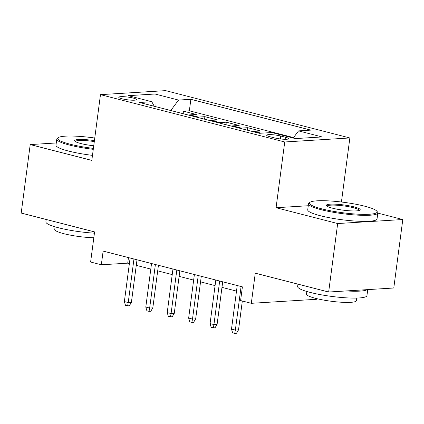 <?xml version="1.0" encoding="UTF-8"?>
<svg xmlns="http://www.w3.org/2000/svg" width="424" height="424" viewBox="0 0 424 424"><rect width="100%" height="100%" fill="white"/><g stroke="black" fill="none" stroke-linecap="round" stroke-linejoin="round"><path stroke-width="0.64" d="M122.011 98.781A8.946 1.373 7.5 0 0 131.355 100.17A8.946 1.373 7.5 0 0 136.517 99.603A8.946 1.373 7.5 0 0 133.274 98.087A8.946 1.373 7.5 0 0 123.935 96.698A8.946 1.373 7.5 0 0 118.773 97.266A8.946 1.373 7.5 0 0 122.011 98.781M349.858 137.959L165.599 90.63L100.472 94.647L284.732 141.976L349.858 137.959L341.426 202.015M308.269 205.735L276.077 207.723L337.674 223.543L402.8 219.526L377.805 213.102M402.8 219.526L393.785 288.007L328.658 292.025L255.274 273.178L251.31 303.314L316.436 299.296L316.527 298.586M56.265 142.968L30.215 144.573L21.2 213.055L94.584 231.907L90.614 262.037L101.331 264.788L127.73 263.161L129.373 263.585M337.674 223.543L328.658 292.025M252.937 131.626A11.183 6.842 104.4 0 1 254.167 131.387L260.59 130.99L247.738 127.688L247.404 130.2M231.509 126.119A11.183 6.842 104.4 0 1 232.739 125.886L239.168 125.488L226.31 122.186L225.981 124.698M210.087 120.617A11.183 6.842 104.4 0 1 211.316 120.379L217.74 119.981L204.882 116.68L204.554 119.197M251.31 303.314L240.594 300.558L242.401 286.863L103.133 251.093L101.331 264.788M285.437 137.222L280.725 136.014A8.671 1.33 7.5 0 0 271.673 134.668A8.671 1.33 7.5 0 0 266.675 135.219A8.671 1.33 7.5 0 0 269.812 136.687L274.524 137.895A8.671 1.33 7.5 0 0 283.577 139.242A8.671 1.33 7.5 0 0 288.574 138.69A8.671 1.33 7.5 0 0 285.437 137.222L285.161 139.3M154.214 106.265L151.792 101.718L139.475 102.481L259.456 133.3L271.779 132.537L295.348 138.59L322.102 136.941L298.533 130.889L310.856 130.126L190.869 99.311L178.546 100.069L170.766 110.521M151.792 101.718L128.228 95.665L154.983 94.017L178.546 100.069M293.551 137.577L189.353 110.812L183.459 111.178L183.126 113.69M188.659 115.116A11.183 6.842 104.4 0 1 189.888 114.878L196.312 114.48L183.459 111.178M197.229 117.316A11.183 6.842 -75.6 0 1 198.459 117.077L204.882 116.68M218.657 122.817A11.183 6.842 -75.6 0 1 219.886 122.584L226.31 122.186M240.079 128.324A11.183 6.842 -75.6 0 1 241.309 128.085L247.738 127.688M276.077 207.723L284.732 141.976M30.215 144.573L91.817 160.394L100.472 94.647M136.274 265.355L150.801 269.086M157.696 270.857L172.229 274.588M179.124 276.363L193.651 280.094M200.547 281.865L215.079 285.596M221.975 287.366L236.502 291.097M128.461 257.601L127.73 263.161M293.207 138.044L298.533 130.889M189.353 110.812L190.869 99.311M154.983 94.017L155.062 106.482M241.092 286.529L235.357 330.073L238.527 329.877L236.497 333.259L234.737 333.37L235.357 330.073L231.504 329.082L237.233 285.538M238.527 329.877L242.327 301.003M234.737 333.37L232.596 332.819L231.504 329.082M321.811 208.857A34.116 5.242 7.5 0 0 359.785 214.263A34.116 5.242 7.5 0 0 376.804 211.12A34.116 5.242 7.5 0 0 364.762 206.207A34.116 5.242 7.5 0 0 309.981 202.322A34.116 5.242 7.5 0 0 321.811 208.857M376.804 211.12L377.519 212.032A34.954 5.369 -172.5 0 1 377.832 212.917A34.954 5.369 -172.5 0 1 357.671 215.132A34.954 5.369 -172.5 0 1 321.175 209.71A34.954 5.369 -172.5 0 1 308.524 203.79A34.954 5.369 -172.5 0 1 309.054 203.017L309.981 202.322M332.549 208.195A17.055 2.618 -172.5 0 1 326.528 205.735A17.055 2.618 -172.5 0 1 335.034 204.161A17.055 2.618 -172.5 0 1 354.024 206.87A17.055 2.618 -172.5 0 1 359.939 210.134A17.055 2.618 -172.5 0 1 332.549 208.195M359.261 210.452A16.218 2.491 7.5 0 0 353.388 207.723A16.218 2.491 7.5 0 0 336.502 205.211A16.218 2.491 7.5 0 0 327.1 206.218M367.735 289.619L366.94 295.645A34.954 5.369 -172.5 0 1 346.779 297.865A34.954 5.369 -172.5 0 1 310.283 292.438A34.954 5.369 -172.5 0 1 297.632 286.518L297.945 284.138M367.195 289.65A34.954 5.369 -172.5 0 1 346.355 290.933M356.748 298.061L356.409 300.669A25.164 3.869 -172.5 0 1 341.892 302.264A25.164 3.869 -172.5 0 1 315.615 298.358A25.164 3.869 -172.5 0 1 306.504 294.097L306.849 291.489M377.832 212.917L377.037 218.943A34.954 5.369 -172.5 0 1 356.876 221.158A34.954 5.369 -172.5 0 1 320.38 215.737A34.954 5.369 -172.5 0 1 307.729 209.816L308.524 203.79M94.759 138.023A34.116 5.242 7.5 0 0 58.231 137.662A34.116 5.242 7.5 0 0 70.061 144.192A34.116 5.242 7.5 0 0 93.397 148.384M93.269 149.338A34.954 5.369 -172.5 0 1 69.425 145.05A34.954 5.369 -172.5 0 1 56.774 139.13A34.954 5.369 -172.5 0 1 57.304 138.357L58.231 137.662M93.741 145.771A17.055 2.618 -172.5 0 1 80.799 143.529A17.055 2.618 -172.5 0 1 74.778 141.075A17.055 2.618 -172.5 0 1 94.414 140.636M94.292 141.584A16.218 2.491 7.5 0 0 75.35 141.558M94.414 233.168A34.954 5.369 -172.5 0 1 58.533 227.778A34.954 5.369 -172.5 0 1 45.882 221.858L46.195 219.478M93.815 237.747A25.164 3.869 -172.5 0 1 63.865 233.698A25.164 3.869 -172.5 0 1 54.754 229.437L55.099 226.829M92.48 155.364A34.954 5.369 -172.5 0 1 68.63 151.077A34.954 5.369 -172.5 0 1 55.979 145.156L56.774 139.13M219.669 281.027L213.934 324.567L217.104 324.371L215.074 327.757L213.314 327.863L213.934 324.567L210.076 323.576L215.811 280.036M217.104 324.371L222.706 281.806M213.314 327.863L211.168 327.317L210.076 323.576M198.241 275.521L192.507 319.065L195.676 318.869L193.646 322.256L191.887 322.362L192.507 319.065L188.654 318.074L194.383 274.529M195.676 318.869L201.278 276.3M191.887 322.362L189.745 321.811L188.654 318.074M176.813 270.019L171.084 313.564L174.253 313.368L172.224 316.749L170.459 316.861L171.084 313.564L167.226 312.573L172.96 269.028M174.253 313.368L179.856 270.798M170.459 316.861L168.317 316.309L167.226 312.573M155.391 264.518L149.656 308.057L152.826 307.861L150.796 311.248L149.036 311.354L149.656 308.057L145.798 307.066L151.532 263.527M152.826 307.861L158.428 265.297M149.036 311.354L146.895 310.808L145.798 307.066M133.963 259.011L128.233 302.556L131.398 302.36L129.368 305.746L127.608 305.852L128.233 302.556L124.375 301.565L130.11 258.02M131.398 302.36L137.005 259.795M127.608 305.852L125.467 305.301L124.375 301.565M189.888 114.878L198.459 117.077M211.316 120.379L219.886 122.584M232.739 125.886L241.309 128.085M254.167 131.387L261.195 133.189M280.338 138.95L280.725 136.014"/></g></svg>
